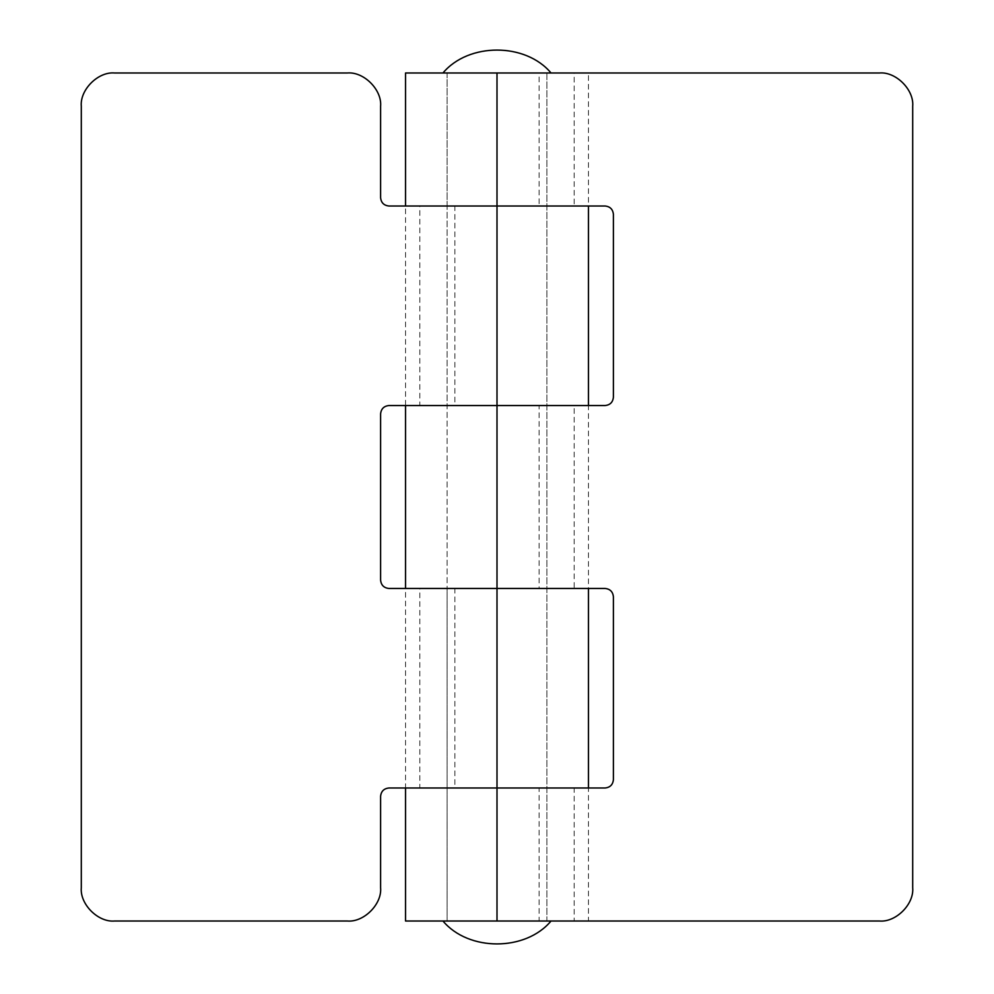 <?xml version="1.0" encoding="UTF-8"?>
<svg xmlns="http://www.w3.org/2000/svg" width="994" height="994" viewBox="0 0 994 994"><rect width="100%" height="100%" fill="white"/><g stroke="black" fill="none" stroke-linecap="round" stroke-linejoin="round"><path stroke-width="0.75" stroke-dasharray="4.97 3.73" d="M380.603 106.234L380.603 197.694C381.137 202.701 383.908 205.472 388.915 206.007L497 206.007L447.114 206.007L447.114 405.54L497 405.54L497 206.007L448.679 206.007L539.096 206.007L539.096 72.984L588.46 72.984L588.46 206.007L408.41 206.007L574.184 206.007L574.184 72.984L408.41 72.984L879.454 72.984M879.454 921.016L408.41 921.016L574.184 921.016L574.184 787.994L588.46 787.994L588.46 921.016L539.096 921.016L539.096 787.994L574.184 787.994L408.41 787.994L497 787.994L497 588.46L408.41 588.46L574.184 588.46L574.184 405.54L388.915 405.54C383.908 406.074 381.137 408.845 380.603 413.864L380.603 580.136C381.137 585.155 383.908 587.926 388.915 588.46L546.886 588.46L539.096 588.46L539.096 405.54L588.46 405.54L588.46 588.46L447.114 588.46L447.114 405.54L454.892 405.54L405.54 405.54L405.54 206.007L605.085 206.007C610.092 206.528 612.863 209.312 613.397 214.319L613.397 397.227C612.863 402.247 610.092 405.018 605.085 405.54L419.816 405.54L419.816 206.007L454.892 206.007L447.114 206.007L447.114 72.984L546.886 72.984L546.886 405.54L454.892 405.54L454.892 206.007L545.321 206.007L497 206.007L497 72.984M447.114 72.984L447.114 921.016L546.886 921.016L447.114 921.016L447.114 787.994L546.886 787.994L388.915 787.994C383.908 788.528 381.137 791.299 380.603 796.306L380.603 887.766M419.816 588.46L454.892 588.46L454.892 787.994L585.59 787.994L419.816 787.994L454.892 787.994L447.114 787.994L447.114 588.46L585.59 588.46L405.54 588.46L405.54 787.994L419.816 787.994L419.816 588.46M81.297 887.766L81.297 106.234M347.341 921.016L114.546 921.016M347.341 72.984L114.546 72.984M497 921.016L497 787.994L605.085 787.994C610.092 787.472 612.863 784.688 613.397 779.681L613.397 596.773C612.863 591.753 610.092 588.982 605.085 588.46L497 588.46L497 405.54L448.679 405.54L546.886 405.54L546.886 921.016L447.114 921.016M912.703 887.766L912.703 106.234M442.964 72.984L551.036 72.984L442.964 72.984M551.036 921.016L442.964 921.016L551.036 921.016M546.886 72.984L546.886 921.016"/><path stroke-width="1.49" d="M380.603 887.766C382.094 904.217 363.804 922.507 347.341 921.016C363.804 922.507 382.094 904.217 380.603 887.766L380.603 796.306C381.137 791.299 383.908 788.528 388.915 787.994L605.085 787.994C610.092 787.472 612.863 784.688 613.397 779.681L613.397 596.773C612.863 591.753 610.092 588.982 605.085 588.46L497 588.46L497 206.007L605.085 206.007C610.092 206.528 612.863 209.312 613.397 214.319L613.397 397.227C612.863 402.247 610.092 405.018 605.085 405.54L388.915 405.54C383.908 406.074 381.137 408.845 380.603 413.864L380.603 580.136C381.137 585.155 383.908 587.926 388.915 588.46L497 588.46L405.54 588.46L405.54 405.54L588.46 405.54L588.46 206.007L388.915 206.007C383.908 205.472 381.137 202.701 380.603 197.694L380.603 106.234C382.094 89.783 363.804 71.493 347.341 72.984C363.804 71.493 382.094 89.783 380.603 106.234M114.546 921.016C98.095 922.507 79.806 904.217 81.297 887.766C79.806 904.217 98.095 922.507 114.546 921.016L347.341 921.016M81.297 106.234C79.806 89.783 98.095 71.493 114.546 72.984C98.095 71.493 79.806 89.783 81.297 106.234L81.297 887.766M497 588.46L588.46 588.46L588.46 787.994L497 787.994L497 588.46M114.546 72.984L347.341 72.984M879.454 921.016C895.905 922.507 914.194 904.217 912.703 887.766C914.194 904.217 895.905 922.507 879.454 921.016L497 921.016L497 787.994L405.54 787.994L405.54 921.016L497 921.016M912.703 106.234C914.194 89.783 895.905 71.493 879.454 72.984C895.905 71.493 914.194 89.783 912.703 106.234L912.703 887.766M497 72.984L497 206.007L405.54 206.007L405.54 72.984L879.454 72.984M442.964 72.984C468.509 42.444 525.491 42.444 551.036 72.984M551.036 921.016C525.491 951.556 468.509 951.556 442.964 921.016"/></g></svg>
